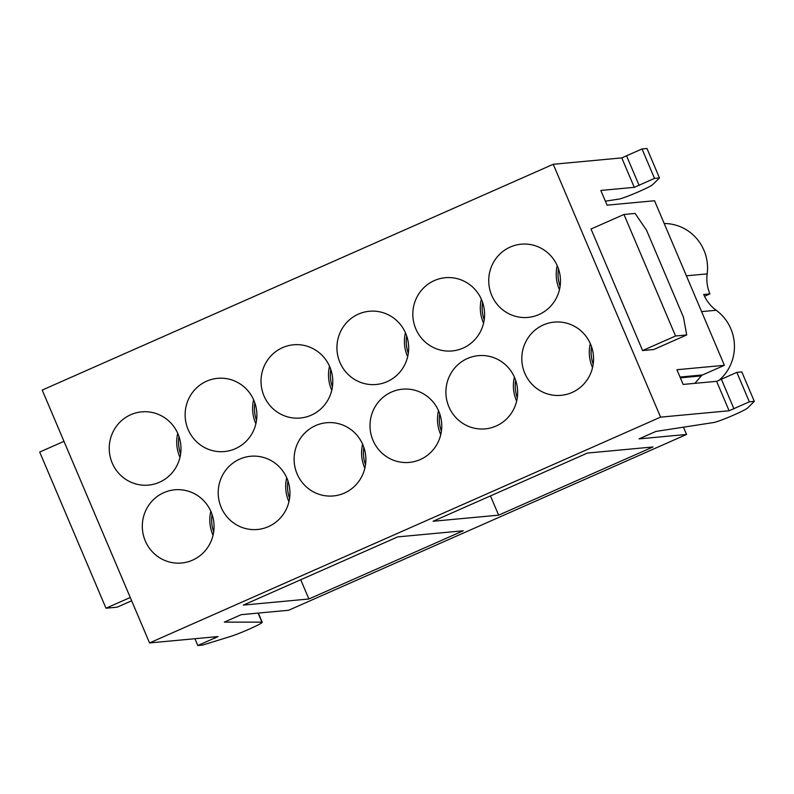 <?xml version="1.0" encoding="UTF-8"?>
<svg xmlns="http://www.w3.org/2000/svg" width="794" height="794" viewBox="0 0 794 794"><rect width="100%" height="100%" fill="white"/><g stroke="black" fill="none" stroke-linecap="round" stroke-linejoin="round"><path stroke-width="1.19" d="M642.604 350.551L653.75 349.509L686.701 334.949L683.475 317.253L646.594 230.359L635.111 213.427L623.965 214.469L675.555 335.991L642.604 350.551L591.024 229.019L623.965 214.469M63.977 441.335L39.7 452.054L105.989 608.214L117.135 607.182L131.645 600.77M704.536 296.291L709.905 293.909L703.712 294.485A37.675 36.752 -95.3 0 0 716.188 310.265A44.305 43.223 84.7 0 1 718.679 380.644M664.201 223.511A44.305 43.223 84.7 0 1 707.176 273.88A37.675 36.752 -95.3 0 0 709.905 293.909M683.455 427.182L686.542 434.457L288.688 610.249L241.217 614.665L224.345 622.119L261.931 622.149A18.858 1.29 -23 0 1 262.228 622.248A18.858 1.29 -23 0 1 250.537 628.55A18.858 1.29 -23 0 1 230.895 636.341L202.768 645.046L197.805 645.512L218.082 636.56L149.55 642.932L42.211 390.072L553.239 164.279L660.578 417.138L149.55 642.932M605.375 201.18L618.913 199.096A18.858 1.29 157 0 0 636.728 192.565A18.858 1.29 157 0 0 652.708 184.645L659.467 177.925L654.514 178.392L634.277 187.334L600.82 190.451L607.073 205.16L654.534 200.743L724.386 365.309L702.581 374.937A3.752 3.652 -95.3 0 0 701.301 375.89L694.869 383.343M686.542 434.457L639.071 438.874L655.943 431.42L713.746 422.517A18.858 1.29 157 0 0 731.562 415.987A18.858 1.29 157 0 0 747.541 408.066L754.3 401.357L749.347 401.814L729.11 410.766L660.578 417.138M194.927 638.713L197.805 645.512M754.3 401.357L741.804 371.91L736.852 372.376L716.615 381.319L683.168 384.435L676.915 369.716L724.386 365.309M736.852 372.376L749.347 401.814M654.514 178.392L642.018 148.954L621.771 157.897L553.239 164.279M659.467 177.925L646.971 148.488L642.018 148.954M243.361 605.088L397.715 536.893L463.249 530.789L308.896 598.994L243.361 605.088M308.896 598.994L300.728 579.739M433.087 521.261L587.441 453.056L652.986 446.962L498.632 515.157L433.087 521.261M498.632 515.157L490.454 495.913M686.701 334.949L675.555 335.991M105.989 608.214L130.256 597.495M177.995 433.951A36.772 35.869 -95.3 0 0 141.699 411.868A36.772 35.869 -95.3 0 0 112.212 463.011A36.772 35.869 -95.3 0 0 148.518 485.094A36.772 35.869 -95.3 0 0 177.995 433.951M179.97 457.344A36.772 35.869 84.7 0 1 177.737 433.345M180.605 453.979A34.886 34.033 84.7 0 1 178.987 436.531M145.292 540.942A36.772 35.869 84.7 0 1 174.779 489.799A36.772 35.869 84.7 0 1 213.904 523.087A36.772 35.869 84.7 0 1 181.588 563.015A36.772 35.869 84.7 0 1 145.292 540.942M210.817 511.267A36.772 35.869 -95.3 0 0 212.782 534.66A36.772 35.869 -95.3 0 0 213.04 535.265M212.058 514.462A34.886 34.033 -95.3 0 0 213.685 531.901M286.971 478.335A36.772 35.869 -95.3 0 0 250.676 456.262A36.772 35.869 -95.3 0 0 221.189 507.406A36.772 35.869 -95.3 0 0 257.494 529.479A36.772 35.869 -95.3 0 0 286.971 478.335M288.947 501.729A36.772 35.869 84.7 0 1 286.713 477.73M289.582 498.364A34.886 34.033 84.7 0 1 287.964 480.926M362.878 444.799A36.772 35.869 -95.3 0 0 326.582 422.726A36.772 35.869 -95.3 0 0 297.095 473.869A36.772 35.869 -95.3 0 0 333.391 495.942A36.772 35.869 -95.3 0 0 362.878 444.799M364.843 468.192A36.772 35.869 84.7 0 1 362.61 444.193M365.488 464.827A34.886 34.033 84.7 0 1 363.86 447.389M438.774 411.262A36.772 35.869 -95.3 0 0 402.479 389.189A36.772 35.869 -95.3 0 0 372.991 440.333A36.772 35.869 -95.3 0 0 409.287 462.416A36.772 35.869 -95.3 0 0 438.774 411.262M440.739 434.655A36.772 35.869 84.7 0 1 438.506 410.657M441.385 431.291A34.886 34.033 84.7 0 1 439.757 413.853M514.671 377.726A36.772 35.869 -95.3 0 0 478.375 355.652A36.772 35.869 -95.3 0 0 448.888 406.796A36.772 35.869 -95.3 0 0 485.184 428.879A36.772 35.869 -95.3 0 0 514.671 377.726M516.646 401.119A36.772 35.869 84.7 0 1 514.413 377.12M517.281 397.754A34.886 34.033 84.7 0 1 515.663 380.316M590.577 344.189A36.772 35.869 -95.3 0 0 554.272 322.116A36.772 35.869 -95.3 0 0 524.794 373.259A36.772 35.869 -95.3 0 0 561.09 395.343A36.772 35.869 -95.3 0 0 590.577 344.189M592.542 367.582A36.772 35.869 84.7 0 1 590.309 343.584M593.178 364.218A34.886 34.033 84.7 0 1 591.56 346.779M557.497 266.268A36.772 35.869 -95.3 0 0 521.201 244.195A36.772 35.869 -95.3 0 0 491.714 295.338A36.772 35.869 -95.3 0 0 528.01 317.411A36.772 35.869 -95.3 0 0 557.497 266.268M559.462 289.661A36.772 35.869 84.7 0 1 557.229 265.662M560.107 286.297A34.886 34.033 84.7 0 1 558.48 268.858M481.601 299.804A36.772 35.869 -95.3 0 0 445.295 277.721A36.772 35.869 -95.3 0 0 415.818 328.875A36.772 35.869 -95.3 0 0 452.114 350.948A36.772 35.869 -95.3 0 0 481.601 299.804M483.566 323.198A36.772 35.869 84.7 0 1 481.333 299.199M484.201 319.833A34.886 34.033 84.7 0 1 482.583 302.395M405.694 333.341A36.772 35.869 -95.3 0 0 369.399 311.258A36.772 35.869 -95.3 0 0 339.911 362.411A36.772 35.869 -95.3 0 0 376.217 384.485A36.772 35.869 -95.3 0 0 405.694 333.341M407.669 356.734A36.772 35.869 84.7 0 1 405.436 332.736M408.305 353.37A34.886 34.033 84.7 0 1 406.687 335.931M329.798 366.878A36.772 35.869 -95.3 0 0 293.502 344.794A36.772 35.869 -95.3 0 0 264.015 395.948A36.772 35.869 -95.3 0 0 300.311 418.021A36.772 35.869 -95.3 0 0 329.798 366.878M331.763 390.271A36.772 35.869 84.7 0 1 329.53 366.272M332.408 386.906A34.886 34.033 84.7 0 1 330.78 369.468M253.901 400.414A36.772 35.869 -95.3 0 0 217.606 378.331A36.772 35.869 -95.3 0 0 188.118 429.485A36.772 35.869 -95.3 0 0 224.414 451.558A36.772 35.869 -95.3 0 0 253.901 400.414M255.867 423.807A36.772 35.869 84.7 0 1 253.633 399.809M256.512 420.443A34.886 34.033 84.7 0 1 254.884 402.995M701.598 311.615L716.188 310.265M686.403 275.806L707.176 273.88M258.09 613.097L261.931 622.149M214.251 636.917L214.827 638.277M716.615 381.319L729.11 410.766M721.478 379.453L733.984 408.89M639.14 185.468L626.645 156.031M634.277 187.334L621.771 157.897M701.301 375.89L680.369 377.835M702.581 374.937L680.021 377.041M258.338 613.077L262.228 622.248"/></g></svg>
